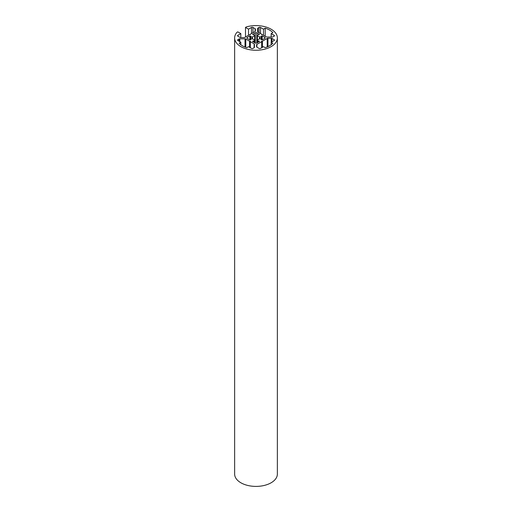<?xml version="1.0" encoding="UTF-8"?>
<svg xmlns="http://www.w3.org/2000/svg" width="512" height="512" viewBox="0 0 512 512"><rect width="100%" height="100%" fill="white"/><g stroke="black" fill="none" stroke-linecap="round" stroke-linejoin="round"><path stroke-width="0.77" d="M252.499 37.126A3.738 2.157 180 0 1 254.682 35.872L254.47 34.963L253.747 34.758A5.875 3.392 0 0 0 253.466 34.829L252.602 34.355L255.277 32.813A1.069 0.614 180 0 1 256.787 32.813L259.456 34.355L258.592 34.829A5.875 3.392 0 0 0 258.31 34.758L257.587 34.963L257.37 35.885A3.738 2.157 180 0 1 259.501 37.139L261.485 36.589A5.875 3.392 0 0 0 261.363 36.429L262.176 35.93L264.851 37.472A1.069 0.614 180 0 1 265.165 37.907A1.069 0.614 180 0 1 264.851 38.342L262.176 39.885L261.363 39.386A5.875 3.392 0 0 0 261.485 39.226L259.482 38.675A3.738 2.157 180 0 1 257.357 39.904L257.587 40.851L258.31 41.056A5.875 3.392 0 0 0 258.592 40.986L259.456 41.459L256.787 43.002A1.069 0.614 180 0 1 255.277 43.002L252.602 41.459L253.466 40.986A5.875 3.392 0 0 0 253.747 41.056L254.47 40.851L254.694 39.91A3.738 2.157 180 0 1 252.518 38.682L250.573 39.226A5.875 3.392 0 0 0 250.701 39.386L249.882 39.885L247.206 38.342A1.069 0.614 180 0 1 246.893 37.907A1.069 0.614 180 0 1 247.206 37.472L249.882 35.93L250.701 36.429A5.875 3.392 0 0 0 250.573 36.589L252.499 37.126L252.499 38.662M256.582 44.826A1.069 0.614 180 0 1 256.896 44.39L261.677 41.626L261.677 41.203L262.413 41.203L267.194 38.438A1.069 0.614 180 0 1 267.949 38.259L271.245 38.259A1.069 0.614 180 0 1 272 38.438L274.131 39.667A1.069 0.614 180 0 1 274.445 40.102A1.069 0.614 180 0 1 274.131 40.544L271.181 42.24L272.896 43.232A19.232 11.104 180 0 1 265.19 47.68L263.482 46.688L260.531 48.39A1.069 0.614 180 0 1 259.021 48.39L256.896 47.162A1.069 0.614 180 0 1 256.582 46.726L256.582 44.826M271.181 44.736L271.181 42.24M262.413 47.309L262.413 41.203M261.677 47.731L261.677 41.626M245.03 38.822A1.069 0.614 180 0 1 245.786 39.002L249.587 41.203L250.323 41.203L250.323 41.626L254.131 43.821A1.069 0.614 180 0 1 254.445 44.262L254.445 47.29A1.069 0.614 180 0 1 254.131 47.725L252.979 48.39A1.069 0.614 180 0 1 251.469 48.39L248.518 46.688L246.81 47.68A19.232 11.104 180 0 1 239.104 43.232L240.819 42.24L237.869 40.544A1.069 0.614 180 0 1 237.555 40.102A1.069 0.614 180 0 1 237.869 39.667L239.021 39.002A1.069 0.614 180 0 1 239.776 38.822L245.03 38.822L245.03 47.04M240.819 44.736L240.819 42.24M254.445 47.29L254.445 44.262M250.323 47.731L250.323 41.626M249.587 47.309L249.587 41.203M266.97 37.024A1.069 0.614 180 0 1 266.214 36.845L262.413 34.65L261.677 34.65L261.677 34.221L257.869 32.026A1.069 0.614 180 0 1 257.555 31.59L257.555 28.557A1.069 0.614 180 0 1 257.869 28.122L259.021 27.456A1.069 0.614 180 0 1 260.531 27.456L263.482 29.158L265.19 28.173A19.232 11.104 180 0 1 272.896 32.621L271.181 33.606L274.131 35.309A1.069 0.614 180 0 1 274.445 35.744A1.069 0.614 180 0 1 274.131 36.179L272.979 36.845A1.069 0.614 180 0 1 272.224 37.024L266.97 37.024M271.181 37.024L271.181 33.606M265.19 36.25L265.19 28.173M263.482 35.264L263.482 29.158M257.555 31.59L257.555 28.557M240.819 37.587L240.819 33.606L237.792 31.866L236.928 32.365A21.363 12.333 0 0 0 234.637 37.926A21.363 12.333 0 0 0 256 50.259A21.363 12.333 0 0 0 277.363 37.926A21.363 12.333 0 0 0 246.362 26.912L245.498 27.411L248.518 29.158L251.469 27.456A1.069 0.614 180 0 1 252.979 27.456L255.104 28.685A1.069 0.614 180 0 1 255.418 29.12L255.418 31.027A1.069 0.614 180 0 1 255.104 31.462L250.323 34.221L250.323 34.65L249.587 34.65L244.806 37.408A1.069 0.614 180 0 1 244.051 37.587L240.755 37.587A1.069 0.614 180 0 1 240 37.408L237.869 36.179A1.069 0.614 180 0 1 237.555 35.744A1.069 0.614 180 0 1 237.869 35.309L240.819 33.606M248.518 35.264L248.518 29.158M245.498 37.011L245.498 27.411M234.637 37.926L234.637 474.067A21.363 12.333 0 0 0 256 486.4A21.363 12.333 0 0 0 277.363 474.067L277.363 37.926M254.682 39.91L254.682 35.872M252.25 38.611L252.25 37.203M250.931 38.81L250.931 37.011M250.592 36.563L250.592 36.077M250.336 39.885L250.336 35.93M249.882 39.885L249.882 35.93M247.206 38.342L247.206 37.472M250.573 39.75L250.573 39.226M254.829 40.032L254.829 42.746L254.822 40.058M254.47 42.534L254.47 40.851M253.747 42.118L253.747 41.056M253.466 41.958L253.466 40.986M252.858 41.606L252.858 41.043M259.2 41.606L259.2 41.043M258.592 41.958L258.592 40.986M258.31 42.118L258.31 41.056M257.587 42.534L257.587 40.851M257.222 40.019L257.222 42.746L257.229 40.051M261.485 39.75L261.485 39.226M264.851 38.342L264.851 37.472M262.176 39.885L262.176 35.93M261.722 39.885L261.722 35.93M261.466 36.563L261.466 36.077M261.126 38.81L261.126 37.011M259.757 38.605L259.757 37.21M259.501 38.656L259.501 37.139M257.37 39.898L257.37 35.885M257.235 35.77L257.235 39.974L257.242 35.802M256.787 43.002L256.787 32.813M255.277 43.002L255.277 32.813M254.81 39.974L254.81 35.789M256.896 47.162L256.896 44.39M274.131 40.544L274.131 39.667M272 41.773L272 38.438M271.245 42.208L271.245 38.259M267.949 46.624L267.949 38.259M267.194 46.95L267.194 38.438M245.786 47.328L245.786 39.002M239.776 41.645L239.776 38.822M239.021 41.21L239.021 39.002M237.869 40.544L237.869 39.667M254.131 47.725L254.131 43.821M274.131 36.179L274.131 35.309M260.531 33.562L260.531 27.456M259.021 32.691L259.021 27.456M257.869 32.026L257.869 28.122M237.869 36.179L237.869 35.309M255.104 31.462L255.104 28.685M252.979 32.691L252.979 27.456M251.469 33.562L251.469 27.456M250.534 39.776L250.534 36.71M261.53 39.776L261.53 36.71M254.816 39.987L254.816 35.757"/></g></svg>
